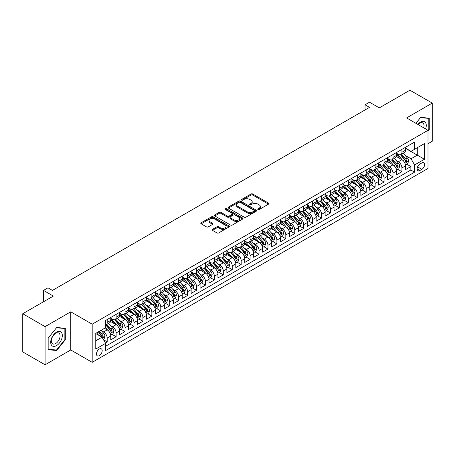 <?xml version="1.0" encoding="UTF-8"?>
<svg xmlns="http://www.w3.org/2000/svg" width="455" height="455" viewBox="0 0 455 455"><rect width="100%" height="100%" fill="white"/><g stroke="black" fill="none" stroke-linecap="round" stroke-linejoin="round"><path stroke-width="0.68" d="M257.979 209.516A0.87 0.5 0 0 0 259.208 209.516L268.524 204.141A1.24 0.717 0 0 0 268.888 203.635A1.24 0.717 0 0 0 268.524 203.129L252.741 194.018A1.24 0.717 0 0 0 250.989 194.018L241.673 199.398A0.87 0.5 0 0 0 241.423 199.751A0.87 0.5 0 0 0 241.673 200.103A0.87 0.5 0 0 0 242.902 200.103L244.107 199.409A3.97 2.292 0 0 1 249.721 199.409L251.035 200.166A3.97 2.292 0 0 1 252.195 201.787A3.97 2.292 0 0 1 251.035 203.408L249.829 204.102A0.87 0.5 0 0 0 249.573 204.46A0.87 0.5 0 0 0 249.829 204.813A0.87 0.5 0 0 0 251.058 204.813L252.263 204.113A3.97 2.292 0 0 1 257.871 204.113L259.185 204.875A3.97 2.292 0 0 1 260.351 206.496A3.97 2.292 0 0 1 259.185 208.117L257.979 208.811A0.87 0.5 0 0 0 257.729 209.163A0.87 0.5 0 0 0 257.979 209.516L257.979 208.811M99.338 355.639A4.044 2.332 120 0 0 101.977 352.073A4.044 2.332 120 0 0 101.357 348.837A4.044 2.332 120 0 0 99.338 349.036A4.044 2.332 120 0 0 96.693 352.597A4.044 2.332 120 0 0 97.313 355.838A4.044 2.332 120 0 0 99.338 355.639M212.502 229.348A1.24 0.717 0 0 0 212.138 229.855A1.24 0.717 0 0 0 212.502 230.361L216.933 232.914A1.24 0.717 0 0 0 218.684 232.914L229.03 226.943A1.24 0.717 0 0 0 229.394 226.436A1.24 0.717 0 0 0 229.03 225.93L213.247 216.819A1.24 0.717 0 0 0 211.495 216.819L201.15 222.791A1.24 0.717 0 0 0 200.786 223.297A1.24 0.717 0 0 0 201.15 223.803L206.496 226.891A1.24 0.717 0 0 0 208.254 226.891L212.678 224.338A1.24 0.717 0 0 0 213.042 223.832A1.24 0.717 0 0 0 212.678 223.325L210.028 221.795A3.316 1.917 0 0 1 209.055 220.436A3.316 1.917 0 0 1 211.103 218.667A3.316 1.917 0 0 1 214.714 219.082L225.106 225.083A3.316 1.917 0 0 1 226.078 226.436A3.316 1.917 0 0 1 224.031 228.205A3.316 1.917 0 0 1 220.413 227.79L218.684 226.789A1.24 0.717 0 0 0 216.933 226.789L212.502 229.348L212.502 230.361L216.933 227.824L216.933 226.789M428.007 143.706L432.25 141.26L432.25 103.103L409.921 90.209L379.334 107.869L369.505 102.199L365.041 104.775L369.505 107.357L52.444 290.409L47.98 287.827L43.515 290.409L43.515 301.75M45.079 326.633L45.079 364.791L70.758 349.963L70.758 311.806L45.079 326.633L22.75 313.74L53.337 296.08L43.515 290.409M70.758 311.806L92.189 324.182L428.007 130.301L428.007 168.458L92.189 362.339L92.189 324.182M432.25 103.103L406.571 117.925L428.007 130.301M244.193 217.171A1.24 0.717 0 0 0 245.95 217.171L256.296 211.2A1.24 0.717 0 0 0 256.654 210.693A1.24 0.717 0 0 0 256.296 210.187L240.513 201.082A1.24 0.717 0 0 0 238.761 201.082L228.416 207.053A1.24 0.717 0 0 0 228.052 207.56A1.24 0.717 0 0 0 228.416 208.066L244.193 217.171M225.737 209.704A0.87 0.5 0 0 1 226.618 209.829L242.646 219.082L232.317 225.043A1.24 0.717 0 0 1 230.566 225.043L214.783 215.932L214.783 214.919A1.24 0.717 0 0 0 214.419 215.425A1.24 0.717 0 0 0 214.783 215.932M214.783 214.919L219.208 212.366A1.24 0.717 0 0 1 220.965 212.366L227.363 216.062A1.24 0.717 0 0 0 229.115 216.062L232.056 214.368A1.24 0.717 0 0 0 232.414 213.861A1.24 0.717 0 0 0 232.056 213.355L225.39 209.505A0.87 0.5 0 0 1 225.134 209.152A0.87 0.5 0 0 1 225.674 208.691A0.87 0.5 0 0 1 226.618 208.799L242.663 218.059A1.24 0.717 0 0 1 243.027 218.565A1.24 0.717 0 0 1 242.663 219.071L242.663 218.059M45.079 364.791L22.75 351.897L22.75 313.74M105.344 342.939L107.198 341.87L103.49 339.731M101.38 330.626L103.621 331.917A5.051 2.918 60 0 1 107.198 338.105L110.77 336.046L110.77 339.805L116.127 336.711L112.061 334.368M110.309 325.467L112.556 326.764A5.051 2.918 60 0 1 116.127 332.952L119.699 330.887L119.699 334.652L125.057 331.558L120.996 329.21M119.244 320.309L121.485 321.605A5.051 2.918 60 0 1 125.057 327.793L128.629 325.729L128.629 329.494L133.992 326.4L129.925 324.057M128.173 315.156L130.414 316.447A5.051 2.918 60 0 1 133.992 322.635L137.564 320.576L137.564 324.335L142.921 321.241L138.855 318.898M137.103 309.997L139.349 311.294A5.051 2.918 60 0 1 142.921 317.482L146.493 315.417L146.493 319.183L151.851 316.089L147.79 313.74M146.038 304.839L148.279 306.135A5.051 2.918 60 0 1 151.851 312.323L155.422 310.259L155.422 314.024L160.786 310.93L156.719 308.587M154.967 299.686L157.208 300.977A5.051 2.918 60 0 1 160.786 307.165L164.357 305.106L164.357 308.871L169.715 305.777L165.648 303.428M163.902 294.527L166.143 295.824A5.051 2.918 60 0 1 169.715 302.012L173.287 299.947L173.287 303.712L178.644 300.618L174.583 298.27M172.832 289.374L175.073 290.665A5.051 2.918 60 0 1 178.644 296.853L182.216 294.789L182.216 298.554L187.579 295.46L183.513 293.117M181.761 284.216L184.002 285.512A5.051 2.918 60 0 1 187.579 291.7L191.151 289.636L191.151 293.401L196.509 290.307L192.442 287.958M190.696 279.057L192.937 280.354A5.051 2.918 60 0 1 196.509 286.542L200.081 284.477L200.081 288.243L205.438 285.149L201.377 282.805M199.626 273.904L201.866 275.195A5.051 2.918 60 0 1 205.438 281.383L209.01 279.325L209.01 283.084L214.373 279.99L210.307 277.647M208.555 268.746L210.796 270.043A5.051 2.918 60 0 1 214.373 276.231L217.945 274.166L217.945 277.931L223.303 274.837L219.236 272.488M217.49 263.587L219.731 264.884A5.051 2.918 60 0 1 223.303 271.072L226.874 269.007L226.874 272.772L232.232 269.678L228.171 267.335M226.419 258.434L228.66 259.725A5.051 2.918 60 0 1 232.232 265.913L235.804 263.854L235.804 267.62L241.167 264.526L237.1 262.177M235.349 253.276L237.59 254.572A5.051 2.918 60 0 1 241.167 260.76L244.739 258.696L244.739 262.461L250.096 259.367L246.03 257.018M244.284 248.123L246.525 249.414A5.051 2.918 60 0 1 250.096 255.602L253.668 253.537L253.668 257.302L259.026 254.208L254.965 251.865M253.213 242.964L255.454 244.261A5.051 2.918 60 0 1 259.026 250.449L262.598 248.385L262.598 252.15L267.961 249.056L263.894 246.707M262.143 237.806L264.383 239.102A5.051 2.918 60 0 1 267.961 245.29L271.533 243.226L271.533 246.991L276.89 243.897L272.824 241.554M271.078 232.653L273.318 233.944A5.051 2.918 60 0 1 276.89 240.132L280.462 238.073L280.462 241.832L285.82 238.738L281.759 236.395M280.007 227.494L282.248 228.791A5.051 2.918 60 0 1 285.82 234.979L289.391 232.914L289.391 236.68L294.755 233.586L290.688 231.237M288.936 222.336L291.183 223.632A5.051 2.918 60 0 1 294.755 229.82L298.326 227.756L298.326 231.521L303.684 228.427L299.617 226.084M297.871 217.183L300.112 218.474A5.051 2.918 60 0 1 303.684 224.662L307.256 222.603L307.256 226.368L312.613 223.274L308.553 220.925M306.801 212.024L309.042 213.321A5.051 2.918 60 0 1 312.613 219.509L316.185 217.444L316.185 221.21L321.548 218.116L317.482 215.767M315.73 206.871L317.977 208.162A5.051 2.918 60 0 1 321.548 214.35L325.12 212.286L325.12 216.051L330.478 212.957L326.411 210.614M324.665 201.713L326.906 203.01A5.051 2.918 60 0 1 330.478 209.192L334.05 207.133L334.05 210.898L339.407 207.804L335.346 205.455M333.595 196.554L335.836 197.851A5.051 2.918 60 0 1 339.407 204.039L342.979 201.975L342.979 205.74L348.342 202.646L344.276 200.302M342.524 191.401L344.771 192.692A5.051 2.918 60 0 1 348.342 198.88L351.914 196.822L351.914 200.581L357.272 197.487L353.211 195.144M351.459 186.243L353.7 187.54A5.051 2.918 60 0 1 357.272 193.728L360.843 191.663L360.843 195.428L366.201 192.334L362.14 189.985M360.388 181.084L362.629 182.381A5.051 2.918 60 0 1 366.201 188.569L369.773 186.505L369.773 190.27L375.136 187.176L371.07 184.832M369.318 175.931L371.564 177.222A5.051 2.918 60 0 1 375.136 183.411L378.708 181.352L378.708 185.117L384.065 182.023L380.005 179.674M378.253 170.773L380.494 172.07A5.051 2.918 60 0 1 384.065 178.258L387.637 176.193L387.637 179.958L392.995 176.864L388.934 174.515M387.182 165.62L389.423 166.911A5.051 2.918 60 0 1 392.995 173.099L396.567 171.035L396.567 174.8L401.93 171.706L401.93 167.94A5.051 2.918 -120 0 0 398.358 161.758L396.112 160.461M397.863 169.362L401.93 171.706M110.77 336.046A5.051 2.918 -120 0 0 107.198 329.858L104.513 328.311M119.699 330.887A5.051 2.918 -120 0 0 116.127 324.699L110.605 321.509M128.629 325.729A5.051 2.918 -120 0 0 125.057 319.541L119.534 316.356M137.564 320.576A5.051 2.918 -120 0 0 133.992 314.388L128.464 311.197M146.493 315.417A5.051 2.918 -120 0 0 142.921 309.229L137.399 306.039M155.422 310.259A5.051 2.918 -120 0 0 151.851 304.071L146.328 300.886M164.357 305.106A5.051 2.918 -120 0 0 160.786 298.918L155.257 295.727M173.287 299.947A5.051 2.918 -120 0 0 169.715 293.759L164.192 290.569M182.216 294.789A5.051 2.918 -120 0 0 178.644 288.606L173.122 285.416M191.151 289.636A5.051 2.918 -120 0 0 187.579 283.448L182.051 280.257M200.081 284.477A5.051 2.918 -120 0 0 196.509 278.289L190.986 275.104M209.01 279.325A5.051 2.918 -120 0 0 205.438 273.137L199.916 269.946M217.945 274.166A5.051 2.918 -120 0 0 214.373 267.978L208.845 264.787M226.874 269.007A5.051 2.918 -120 0 0 223.303 262.819L217.78 259.634M235.804 263.854A5.051 2.918 -120 0 0 232.232 257.666L226.709 254.476M244.739 258.696A5.051 2.918 -120 0 0 241.167 252.508L235.639 249.317M253.668 253.537A5.051 2.918 -120 0 0 250.096 247.355L244.574 244.164M262.598 248.385A5.051 2.918 -120 0 0 259.026 242.196L253.503 239.006M271.533 243.226A5.051 2.918 -120 0 0 267.961 237.038L262.433 233.853M280.462 238.073A5.051 2.918 -120 0 0 276.89 231.885L271.368 228.694M289.391 232.914A5.051 2.918 -120 0 0 285.82 226.726L280.297 223.536M298.326 227.756A5.051 2.918 -120 0 0 294.755 221.568L289.232 218.383M307.256 222.603A5.051 2.918 -120 0 0 303.684 216.415L298.161 213.224M316.185 217.444A5.051 2.918 -120 0 0 312.613 211.256L307.091 208.066M325.12 212.286A5.051 2.918 -120 0 0 321.548 206.104L316.026 202.913M334.05 207.133A5.051 2.918 -120 0 0 330.478 200.945L324.955 197.754M342.979 201.975A5.051 2.918 -120 0 0 339.407 195.786L333.885 192.601M351.914 196.822A5.051 2.918 -120 0 0 348.342 190.634L342.82 187.443M360.843 191.663A5.051 2.918 -120 0 0 357.272 185.475L351.749 182.284M369.773 186.505A5.051 2.918 -120 0 0 366.201 180.316L360.678 177.131M378.708 181.352A5.051 2.918 -120 0 0 375.136 175.164L369.614 171.973M387.637 176.193A5.051 2.918 -120 0 0 384.065 170.005L378.543 166.814M396.567 171.035A5.051 2.918 -120 0 0 392.995 164.846L387.472 161.661M421.848 162.941L419.88 164.079A3.913 2.258 120 0 0 417.32 167.525A3.913 2.258 120 0 0 417.923 170.665A3.913 2.258 120 0 0 419.88 170.471L421.848 169.334A3.913 2.258 120 0 0 424.401 165.887A3.913 2.258 120 0 0 423.804 162.748A3.913 2.258 120 0 0 421.848 162.941M95.766 340.789L102.017 337.178L105.588 343.366L105.588 350.583L414.613 172.172L414.613 164.955L411.036 158.767L405.047 155.303M105.588 343.366L95.766 349.036L95.766 333.361L105.588 327.691L105.588 320.468L414.613 142.057L414.613 149.274L424.435 143.604L424.435 159.278L414.613 164.955M110.77 318.307L112.556 319.336A5.051 2.918 60 0 0 115.081 319.586L118.653 317.522A5.051 2.918 -120 0 0 119.699 315.213L119.699 312.323M119.699 313.148L121.485 314.177A5.051 2.918 60 0 0 124.01 314.428L127.582 312.369A5.051 2.918 -120 0 0 128.629 310.054L128.629 307.165M128.629 307.989L130.414 309.025A5.051 2.918 60 0 0 132.945 309.275L136.517 307.21A5.051 2.918 -120 0 0 137.564 304.896L137.564 302.012M137.564 302.837L139.349 303.866A5.051 2.918 60 0 0 141.875 304.116L145.446 302.052A5.051 2.918 -120 0 0 146.493 299.743L146.493 296.853M146.493 297.678L148.279 298.713A5.051 2.918 60 0 0 150.804 298.958L154.376 296.899A5.051 2.918 -120 0 0 155.422 294.584L155.422 291.695M155.422 292.525L157.208 293.555A5.051 2.918 60 0 0 159.739 293.805L163.311 291.74A5.051 2.918 -120 0 0 164.357 289.431L164.357 286.542M164.357 287.367L166.143 288.396A5.051 2.918 60 0 0 168.668 288.646L172.24 286.587A5.051 2.918 -120 0 0 173.287 284.273L173.287 281.383M173.287 282.208L175.073 283.243A5.051 2.918 60 0 0 177.598 283.493L181.17 281.429A5.051 2.918 -120 0 0 182.216 279.114L182.216 276.231M182.216 277.055L184.002 278.085A5.051 2.918 60 0 0 186.533 278.335L190.105 276.27A5.051 2.918 -120 0 0 191.151 273.961L191.151 271.072M191.151 271.897L192.937 272.926A5.051 2.918 60 0 0 195.462 273.176L199.034 271.117A5.051 2.918 -120 0 0 200.081 268.803L200.081 265.913M200.081 266.738L201.866 267.773A5.051 2.918 60 0 0 204.392 268.023L207.963 265.959A5.051 2.918 -120 0 0 209.01 263.644L209.01 260.76M209.01 261.585L210.796 262.615A5.051 2.918 60 0 0 213.327 262.865L216.899 260.8A5.051 2.918 -120 0 0 217.945 258.491L217.945 255.602M217.945 256.427L219.731 257.456A5.051 2.918 60 0 0 222.256 257.706L225.828 255.647A5.051 2.918 -120 0 0 226.874 253.333L226.874 250.443M226.874 251.274L228.66 252.303A5.051 2.918 60 0 0 231.185 252.553L234.757 250.489A5.051 2.918 -120 0 0 235.804 248.18L235.804 245.29M235.804 246.115L237.59 247.145A5.051 2.918 60 0 0 240.121 247.395L243.692 245.336A5.051 2.918 -120 0 0 244.739 243.021L244.739 240.132M244.739 240.957L246.525 241.992A5.051 2.918 60 0 0 249.05 242.242L252.622 240.177A5.051 2.918 -120 0 0 253.668 237.863L253.668 234.979M253.668 235.804L255.454 236.833A5.051 2.918 60 0 0 257.979 237.083L261.551 235.019A5.051 2.918 -120 0 0 262.598 232.71L262.598 229.82M262.598 230.645L264.383 231.675A5.051 2.918 60 0 0 266.914 231.925L270.486 229.866A5.051 2.918 -120 0 0 271.533 227.551L271.533 224.662M271.533 225.487L273.318 226.522A5.051 2.918 60 0 0 275.844 226.772L279.415 224.707A5.051 2.918 -120 0 0 280.462 222.393L280.462 219.509M280.462 220.334L282.248 221.363A5.051 2.918 60 0 0 284.773 221.613L288.345 219.549A5.051 2.918 -120 0 0 289.391 217.24L289.391 214.35M289.391 215.175L291.183 216.205A5.051 2.918 60 0 0 293.708 216.455L297.28 214.396A5.051 2.918 -120 0 0 298.326 212.081L298.326 209.192M298.326 210.022L300.112 211.052A5.051 2.918 60 0 0 302.638 211.302L306.209 209.237A5.051 2.918 -120 0 0 307.256 206.928L307.256 204.039M307.256 204.864L309.042 205.893A5.051 2.918 60 0 0 311.567 206.143L315.139 204.085A5.051 2.918 -120 0 0 316.185 201.77L316.185 198.88M316.185 199.705L317.977 200.74A5.051 2.918 60 0 0 320.502 200.991L324.074 198.926A5.051 2.918 -120 0 0 325.12 196.611L325.12 193.728M325.12 194.552L326.906 195.582A5.051 2.918 60 0 0 329.431 195.832L333.003 193.767A5.051 2.918 -120 0 0 334.05 191.458L334.05 188.569M334.05 189.394L335.836 190.423A5.051 2.918 60 0 0 338.361 190.673L341.933 188.615A5.051 2.918 -120 0 0 342.979 186.3L342.979 183.411M342.979 184.235L344.771 185.27A5.051 2.918 60 0 0 347.296 185.521L350.868 183.456A5.051 2.918 -120 0 0 351.914 181.141L351.914 178.258M351.914 179.082L353.7 180.112A5.051 2.918 60 0 0 356.225 180.362L359.797 178.297A5.051 2.918 -120 0 0 360.843 175.988L360.843 173.099M360.843 173.924L362.629 174.953A5.051 2.918 60 0 0 365.155 175.203L368.732 173.145A5.051 2.918 -120 0 0 369.773 170.83L369.773 167.94M369.773 168.771L371.564 169.8A5.051 2.918 60 0 0 374.09 170.051L377.661 167.986A5.051 2.918 -120 0 0 378.708 165.677L378.708 162.788M378.708 163.612L380.494 164.642A5.051 2.918 60 0 0 383.019 164.892L386.591 162.833A5.051 2.918 -120 0 0 387.637 160.518L387.637 157.629M387.637 158.454L389.423 159.489A5.051 2.918 60 0 0 391.948 159.739L395.526 157.675A5.051 2.918 -120 0 0 396.567 155.36L396.567 152.476M105.588 346.255L410.859 170.005L410.859 166.553L405.502 169.647L405.502 165.882A5.051 2.918 -120 0 0 401.93 159.694L396.407 156.503M396.567 153.301L398.358 154.33A5.051 2.918 -120 0 0 400.883 154.581A5.051 2.918 -120 0 0 401.93 152.266L401.93 149.382M400.883 154.581L404.455 152.516A5.051 2.918 -120 0 0 405.502 150.207L405.502 147.318M107.198 319.541L107.198 322.43A5.051 2.918 60 0 1 106.151 324.745A5.051 2.918 60 0 1 105.588 324.95M106.151 324.745L109.723 322.68A5.051 2.918 -120 0 0 110.77 320.365L110.77 317.482M116.127 314.388L116.127 317.272A5.051 2.918 60 0 1 115.081 319.586M125.057 309.229L125.057 312.119A5.051 2.918 60 0 1 124.01 314.428M133.992 304.071L133.992 306.96A5.051 2.918 60 0 1 132.945 309.275M142.921 298.918L142.921 301.801A5.051 2.918 60 0 1 141.875 304.116M151.851 293.759L151.851 296.649A5.051 2.918 60 0 1 150.804 298.958M160.786 288.601L160.786 291.49A5.051 2.918 60 0 1 159.739 293.805M169.715 283.448L169.715 286.337A5.051 2.918 60 0 1 168.668 288.646M178.644 278.289L178.644 281.179A5.051 2.918 60 0 1 177.598 283.493M187.579 273.137L187.579 276.02A5.051 2.918 60 0 1 186.533 278.335M196.509 267.978L196.509 270.867A5.051 2.918 60 0 1 195.462 273.176M205.438 262.819L205.438 265.709A5.051 2.918 60 0 1 204.392 268.023M214.373 257.666L214.373 260.55A5.051 2.918 60 0 1 213.327 262.865M223.303 252.508L223.303 255.397A5.051 2.918 60 0 1 222.256 257.706M232.232 247.349L232.232 250.239A5.051 2.918 60 0 1 231.185 252.553M241.167 242.196L241.167 245.086A5.051 2.918 60 0 1 240.121 247.395M250.096 237.038L250.096 239.927A5.051 2.918 60 0 1 249.05 242.242M259.026 231.885L259.026 234.769A5.051 2.918 60 0 1 257.979 237.083M267.961 226.726L267.961 229.616A5.051 2.918 60 0 1 266.914 231.925M276.89 221.568L276.89 224.457A5.051 2.918 60 0 1 275.844 226.772M285.82 216.415L285.82 219.299A5.051 2.918 60 0 1 284.773 221.613M294.755 211.256L294.755 214.146A5.051 2.918 60 0 1 293.708 216.455M303.684 206.098L303.684 208.987A5.051 2.918 60 0 1 302.638 211.302M312.613 200.945L312.613 203.834A5.051 2.918 60 0 1 311.567 206.143M321.548 195.786L321.548 198.676A5.051 2.918 60 0 1 320.502 200.991M330.478 190.634L330.478 193.517A5.051 2.918 60 0 1 329.431 195.832M339.407 185.475L339.407 188.364A5.051 2.918 60 0 1 338.361 190.673M348.342 180.316L348.342 183.206A5.051 2.918 60 0 1 347.296 185.521M357.272 175.164L357.272 178.047A5.051 2.918 60 0 1 356.225 180.362M366.201 170.005L366.201 172.894A5.051 2.918 60 0 1 365.155 175.203M375.136 164.846L375.136 167.736A5.051 2.918 60 0 1 374.09 170.051M384.065 159.694L384.065 162.583A5.051 2.918 60 0 1 383.019 164.892M392.995 154.535L392.995 157.424A5.051 2.918 60 0 1 391.948 159.739M392.995 173.099L392.995 176.864M384.065 178.258L384.065 182.023M375.136 183.411L375.136 187.176M366.201 188.569L366.201 192.334M357.272 193.728L357.272 197.487M348.342 198.88L348.342 202.646M339.407 204.039L339.407 207.804M330.478 209.192L330.478 212.957M321.548 214.35L321.548 218.116M312.613 219.509L312.613 223.274M303.684 224.662L303.684 228.427M294.755 229.82L294.755 233.586M285.82 234.979L285.82 238.738M276.89 240.132L276.89 243.897M267.961 245.29L267.961 249.056M259.026 250.449L259.026 254.208M250.096 255.602L250.096 259.367M241.167 260.76L241.167 264.526M232.232 265.913L232.232 269.678M223.303 271.072L223.303 274.837M214.373 276.231L214.373 279.99M205.438 281.383L205.438 285.149M196.509 286.542L196.509 290.307M187.579 291.7L187.579 295.46M178.644 296.853L178.644 300.618M169.715 302.012L169.715 305.777M160.786 307.165L160.786 310.93M151.851 312.323L151.851 316.089M142.921 317.482L142.921 321.241M133.992 322.635L133.992 326.4M125.057 327.793L125.057 331.558M116.127 332.952L116.127 336.711M107.198 338.105L107.198 341.87M102.017 337.178L95.766 333.566M411.036 158.767L417.292 155.155L417.292 147.727L424.435 143.604M405.502 148.347L424.435 159.278M405.502 148.142L411.036 151.339L414.613 149.274M70.758 349.963L92.189 362.339M365.041 104.775L365.041 109.934M406.798 164.204L410.859 166.553M410.859 170.005L414.613 172.172M428.007 131.211L429.258 129.652L429.258 118.163L420.642 117.39L415.887 123.305L420.46 117.646L428.809 118.391L428.809 129.527L428.007 130.528M48.071 349.73L56.687 350.498L65.31 339.777L65.31 328.288L56.687 327.515L48.071 338.236L48.071 349.73M428.809 129.396L429.258 129.652M64.86 339.521L65.31 339.777M55.777 349.975L56.687 350.498M258.326 209.641L259.185 209.146A3.97 2.292 0 0 0 260.351 207.525L260.351 206.496M252.195 201.787L252.195 202.816A3.97 2.292 0 0 1 251.035 204.437L250.176 204.932M268.507 204.153L252.741 195.047A1.24 0.717 0 0 0 250.989 195.047L242.02 200.228M256.279 211.211L240.513 202.111A1.24 0.717 0 0 0 238.761 202.111L228.433 208.071M254.1 211.052A0.87 0.5 0 0 0 254.356 210.693A0.87 0.5 0 0 0 254.1 210.341L240.251 202.344A0.87 0.5 0 0 0 239.023 202.344L237.755 203.078A3.97 2.292 0 0 0 236.589 204.699A3.97 2.292 0 0 0 237.755 206.32L247.219 211.785A3.97 2.292 0 0 0 252.832 211.785L254.1 211.052L254.1 212.081A0.87 0.5 0 0 0 254.356 211.729L254.356 210.693M236.589 204.699L236.589 205.728A3.97 2.292 0 0 0 237.755 207.349L237.755 206.32M254.1 212.081L252.832 212.815A3.97 2.292 0 0 1 247.219 212.815L237.755 207.349M214.8 215.943L219.208 213.395L219.208 212.366M232.414 213.861L232.414 214.891A1.24 0.717 0 0 1 232.056 215.397L229.115 217.092A1.24 0.717 0 0 1 227.363 217.092L220.965 213.395A1.24 0.717 0 0 0 219.208 213.395M234.006 219.896A3.316 1.917 0 0 0 237.618 220.311A3.316 1.917 0 0 0 239.666 218.542A3.316 1.917 0 0 0 238.693 217.189L235.036 215.073A1.24 0.717 0 0 0 233.279 215.073L230.344 216.768A1.24 0.717 0 0 0 229.98 217.274A1.24 0.717 0 0 0 230.344 217.78L234.006 219.896L234.006 220.925A3.316 1.917 0 0 0 237.618 221.34A3.316 1.917 0 0 0 239.666 219.572L239.666 218.542M229.98 217.274L229.98 218.309A1.24 0.717 0 0 0 230.344 218.815L230.344 217.78M234.006 220.925L230.344 218.815M226.078 226.436L226.078 227.466A3.316 1.917 0 0 1 224.031 229.235A3.316 1.917 0 0 1 220.413 228.819L218.684 227.824A1.24 0.717 0 0 0 216.933 227.824M209.055 220.436L209.055 221.471A3.316 1.917 0 0 0 210.028 222.825L210.028 221.795M212.661 224.343L210.028 222.825M229.013 226.954L213.247 217.848A1.24 0.717 0 0 0 211.495 217.848L201.167 223.814M405.428 164.994L407.731 163.663L408.624 161.087A3.35 1.934 -120 0 0 407.322 157.942L403.244 153.216M402.425 160.018L397.585 154.416A9.663 5.579 -120 0 0 396.567 153.352M399.769 158.448L397.061 155.314A8.019 4.63 -120 0 0 396.567 154.774M400.428 154.763L404.552 159.54A3.35 1.934 60 0 1 405.746 161.849C406.252 162.52 406.605 162.316 406.821 161.229A3.35 1.934 -120 0 0 405.627 158.92L401.543 154.2M400.667 154.683L405.104 159.819A1.706 0.984 60 0 1 405.536 160.484L406.821 161.229M405.746 161.849L405.991 162.242M425.607 128.913A8.213 4.738 120 0 0 420.46 122.076A8.213 4.738 120 0 0 417.77 124.391M423.73 127.832A6.216 3.589 120 0 0 422.752 122.93A6.216 3.589 120 0 0 419.647 123.237A6.216 3.589 120 0 0 418.02 124.534M428.257 118.072L428.809 118.391M61.539 339.356A8.213 4.738 120 0 0 59.412 331.422A8.213 4.738 120 0 0 51.483 338.457A8.213 4.738 120 0 0 53.61 346.386A8.213 4.738 120 0 0 61.539 339.356M59.503 338.776A6.216 3.589 120 0 0 58.803 333.054A6.216 3.589 120 0 0 51.887 338.093A6.216 3.589 120 0 0 52.587 343.821A6.216 3.589 120 0 0 59.503 338.776M48.162 349.292L48.162 338.162L56.511 327.771L64.86 328.516L64.86 339.652L56.511 350.037L48.071 349.241M64.309 328.197L64.86 328.516M396.493 170.153L398.802 168.822L399.695 166.24A3.35 1.934 -120 0 0 398.392 163.1L394.309 158.374M393.495 165.176L388.655 159.574A9.663 5.579 -120 0 0 387.637 158.511M390.839 163.601L388.132 160.467A8.019 4.63 -120 0 0 387.637 159.932M391.493 159.921L395.623 164.699A3.35 1.934 60 0 1 396.817 167.002C397.317 167.673 397.676 167.468 397.886 166.382A3.35 1.934 -120 0 0 396.697 164.079L392.614 159.352M391.738 159.841L396.174 164.977A1.706 0.984 60 0 1 396.601 165.643L397.886 166.382M396.817 167.002L397.061 167.4M387.563 175.311L389.872 173.975L390.765 171.399A3.35 1.934 -120 0 0 389.463 168.253L385.379 163.533M384.56 170.335L379.72 164.727A9.663 5.579 -120 0 0 378.708 163.669M381.91 168.76L379.203 165.626A8.019 4.63 -120 0 0 378.708 165.085M382.564 165.074L386.693 169.851A3.35 1.934 60 0 1 387.887 172.161C388.388 172.832 388.746 172.627 388.957 171.541A3.35 1.934 -120 0 0 387.762 169.237L383.684 164.511M382.809 164.994L387.239 170.13A1.706 0.984 60 0 1 387.671 170.801L388.957 171.541M387.887 172.161L388.126 172.559M378.634 180.464L380.937 179.133L381.83 176.557A3.35 1.934 -120 0 0 380.528 173.412L376.45 168.686M375.631 175.488L370.791 169.886A9.663 5.579 -120 0 0 369.773 168.822M372.975 173.918L370.268 170.784A8.019 4.63 -120 0 0 369.773 170.244M373.635 170.233L377.758 175.01A3.35 1.934 60 0 1 378.952 177.313C379.459 177.99 379.811 177.78 380.027 176.699A3.35 1.934 -120 0 0 378.833 174.39L374.749 169.664M373.873 170.153L378.31 175.289A1.706 0.984 60 0 1 378.742 175.954L380.027 176.699M378.952 177.313L379.197 177.712M369.699 185.623L372.008 184.286L372.901 181.71A3.35 1.934 -120 0 0 371.599 178.57L367.515 173.844M366.702 180.646L361.861 175.044A9.663 5.579 -120 0 0 360.843 173.981M364.046 179.071L361.338 175.937A8.019 4.63 -120 0 0 360.843 175.402M364.7 175.385L368.829 180.169A3.35 1.934 60 0 1 370.023 182.472C370.524 183.143 370.882 182.938 371.092 181.852A3.35 1.934 -120 0 0 369.898 179.549L365.82 174.822M364.944 175.311L369.38 180.447A1.706 0.984 60 0 1 369.807 181.113L371.092 181.852M370.023 182.472L370.268 182.87M360.769 190.776L363.079 189.445L363.972 186.868A3.35 1.934 -120 0 0 362.669 183.723L358.586 178.997M357.766 185.799L352.926 180.197A9.663 5.579 -120 0 0 351.914 179.133M355.116 184.23L352.409 181.096A8.019 4.63 -120 0 0 351.914 180.555M355.77 180.544L359.899 185.321A3.35 1.934 60 0 1 361.094 187.631C361.594 188.302 361.952 188.097 362.163 187.011A3.35 1.934 -120 0 0 360.969 184.702L356.891 179.981M356.015 180.464L360.445 185.6A1.706 0.984 60 0 1 360.878 186.266L362.163 187.011M361.094 187.631L361.333 188.023M351.84 195.934L354.144 194.603L355.036 192.021A3.35 1.934 -120 0 0 353.734 188.882L349.656 184.156M348.837 190.958L343.997 185.356A9.663 5.579 -120 0 0 342.979 184.292M346.181 189.388L343.474 186.254A8.019 4.63 -120 0 0 342.979 185.714M346.841 185.703L350.964 190.48A3.35 1.934 60 0 1 352.159 192.783C352.665 193.46 353.017 193.25 353.234 192.164A3.35 1.934 -120 0 0 352.039 189.86L347.956 185.134M347.08 185.623L351.516 190.759A1.706 0.984 60 0 1 351.948 191.424L353.234 192.164M352.159 192.783L352.403 193.182M342.905 201.093L345.214 199.756L346.107 197.18A3.35 1.934 -120 0 0 344.805 194.035L340.721 189.314M339.908 196.116L335.068 190.514A9.663 5.579 -120 0 0 334.05 189.451M337.252 194.541L334.544 191.407A8.019 4.63 -120 0 0 334.05 190.867M337.906 190.855L342.035 195.633A3.35 1.934 60 0 1 343.229 197.942C343.73 198.613 344.088 198.408 344.298 197.322A3.35 1.934 -120 0 0 343.104 195.019L339.026 190.292M338.15 190.781L342.587 195.912A1.706 0.984 60 0 1 343.013 196.583L344.298 197.322M343.229 197.942L343.474 198.34M333.976 206.246L336.285 204.915L337.178 202.338A3.35 1.934 -120 0 0 335.875 199.193L331.792 194.467M330.973 201.269L326.133 195.667A9.663 5.579 -120 0 0 325.12 194.603M328.322 199.7L325.615 196.566A8.019 4.63 -120 0 0 325.12 196.025M328.976 196.014L333.105 200.792A3.35 1.934 60 0 1 334.3 203.101C334.8 203.772 335.159 203.567 335.369 202.481A3.35 1.934 -120 0 0 334.175 200.172L330.097 195.451M329.221 195.934L333.651 201.07A1.706 0.984 60 0 1 334.084 201.736L335.369 202.481M334.3 203.101L334.539 203.493M325.046 211.404L327.35 210.073L328.243 207.491A3.35 1.934 -120 0 0 326.94 204.352L322.862 199.626M322.043 206.428L317.203 200.826A9.663 5.579 -120 0 0 316.185 199.762M319.387 204.852L316.68 201.719A8.019 4.63 -120 0 0 316.185 201.184M320.047 201.173L324.17 205.95A3.35 1.934 60 0 1 325.365 208.254C325.871 208.93 326.224 208.72 326.44 207.634A3.35 1.934 -120 0 0 325.245 205.33L321.162 200.604M320.286 201.093L324.722 206.229A1.706 0.984 60 0 1 325.154 206.894L326.44 207.634M325.365 208.254L325.609 208.652M316.111 216.563L318.42 215.226L319.313 212.65A3.35 1.934 -120 0 0 318.011 209.505L313.927 204.784M313.114 211.586L308.274 205.978A9.663 5.579 -120 0 0 307.256 204.921M310.458 210.011L307.751 206.877A8.019 4.63 -120 0 0 307.256 206.337M311.112 206.325L315.241 211.103A3.35 1.934 60 0 1 316.435 213.412C316.936 214.083 317.294 213.878 317.505 212.792A3.35 1.934 -120 0 0 316.31 210.489L312.232 205.762M311.357 206.246L315.793 211.382A1.706 0.984 60 0 1 316.219 212.053L317.505 212.792M316.435 213.412L316.68 213.81M307.182 221.716L309.491 220.385L310.384 217.808A3.35 1.934 -120 0 0 309.076 214.663L304.998 209.937M304.179 216.739L299.339 211.137A9.663 5.579 -120 0 0 298.326 210.073M301.528 215.169L298.821 212.036A8.019 4.63 -120 0 0 298.326 211.495M302.183 211.484L306.312 216.261A3.35 1.934 60 0 1 307.506 218.565C308.007 219.242 308.365 219.031 308.575 217.951A3.35 1.934 -120 0 0 307.381 215.642L303.303 210.921M302.427 211.404L306.858 216.54A1.706 0.984 60 0 1 307.29 217.206L308.575 217.951M307.506 218.565L307.745 218.963M298.252 226.874L300.556 225.543L301.449 222.961A3.35 1.934 -120 0 0 300.146 219.822L296.068 215.096M295.25 221.898L290.409 216.296A9.663 5.579 -120 0 0 289.391 215.232M292.593 220.322L289.886 217.189A8.019 4.63 -120 0 0 289.391 216.654M293.253 216.637L297.377 221.42A3.35 1.934 60 0 1 298.571 223.724C299.077 224.395 299.43 224.19 299.646 223.104A3.35 1.934 -120 0 0 298.452 220.8L294.368 216.074M293.492 216.563L297.928 221.699A1.706 0.984 60 0 1 298.361 222.364L299.646 223.104M298.571 223.724L298.816 224.122M289.317 232.027L291.627 230.696L292.519 228.12A3.35 1.934 -120 0 0 291.217 224.975L287.133 220.248M286.32 227.051L281.48 221.448A9.663 5.579 -120 0 0 280.462 220.385M283.664 225.481L280.957 222.347A8.019 4.63 -120 0 0 280.462 221.807M284.318 221.795L288.447 226.573A3.35 1.934 60 0 1 289.642 228.882C290.142 229.553 290.5 229.348 290.711 228.262A3.35 1.934 -120 0 0 289.517 225.953L285.439 221.232M284.563 221.716L288.999 226.852A1.706 0.984 60 0 1 289.425 227.517L290.711 228.262M289.642 228.882L289.886 229.274M280.388 237.186L282.697 235.855L283.59 233.273A3.35 1.934 -120 0 0 282.282 230.133L278.204 225.407M277.385 232.209L272.545 226.607A9.663 5.579 -120 0 0 271.533 225.543M274.735 230.639L272.027 227.506A8.019 4.63 -120 0 0 271.533 226.965M275.389 226.954L279.518 231.731A3.35 1.934 60 0 1 280.712 234.035C281.213 234.712 281.571 234.501 281.781 233.415A3.35 1.934 -120 0 0 280.587 231.112L276.509 226.385M275.633 226.874L280.064 232.01A1.706 0.984 60 0 1 280.496 232.676L281.781 233.415M280.712 234.035L280.951 234.433M271.459 242.344L273.762 241.008L274.655 238.431A3.35 1.934 -120 0 0 273.353 235.286L269.275 230.566M268.456 237.368L263.616 231.766A9.663 5.579 -120 0 0 262.598 230.702M265.8 235.792L263.092 232.659A8.019 4.63 -120 0 0 262.598 232.118M266.459 232.107L270.583 236.89A3.35 1.934 60 0 1 271.777 239.194C272.283 239.865 272.636 239.66 272.852 238.574A3.35 1.934 -120 0 0 271.658 236.27L267.574 231.544M266.698 232.033L271.135 237.163A1.706 0.984 60 0 1 271.567 237.834L272.852 238.574M271.777 239.194L272.022 239.592M262.524 247.497L264.833 246.166L265.726 243.59A3.35 1.934 -120 0 0 264.423 240.445L260.34 235.718M259.526 242.521L254.686 236.918A9.663 5.579 -120 0 0 253.668 235.855M256.87 240.951L254.163 237.817A8.019 4.63 -120 0 0 253.668 237.277M257.524 237.265L261.653 242.043A3.35 1.934 60 0 1 262.848 244.352C263.348 245.023 263.707 244.818 263.917 243.732A3.35 1.934 -120 0 0 262.723 241.423L258.645 236.702M257.769 237.186L262.205 242.322A1.706 0.984 60 0 1 262.632 242.987L263.917 243.732M262.848 244.352L263.092 244.744M253.594 252.656L255.903 251.325L256.796 248.743A3.35 1.934 -120 0 0 255.488 245.603L251.41 240.877M250.591 247.679L245.751 242.077A9.663 5.579 -120 0 0 244.739 241.013M247.941 246.104L245.234 242.97A8.019 4.63 -120 0 0 244.739 242.435M248.595 242.424L252.724 247.201A3.35 1.934 60 0 1 253.913 249.505C254.419 250.182 254.777 249.971 254.988 248.885A3.35 1.934 -120 0 0 253.793 246.582L249.715 241.855M248.839 242.344L253.27 247.48A1.706 0.984 60 0 1 253.702 248.146L254.988 248.885M253.913 249.505L254.157 249.903M244.665 257.814L246.968 256.478L247.861 253.901A3.35 1.934 -120 0 0 246.559 250.756L242.481 246.036M241.662 252.838L236.822 247.23A9.663 5.579 -120 0 0 235.804 246.172M239.006 251.262L236.299 248.129A8.019 4.63 -120 0 0 235.804 247.588M239.666 247.577L243.789 252.354A3.35 1.934 60 0 1 244.983 254.663C245.49 255.335 245.842 255.13 246.058 254.044A3.35 1.934 -120 0 0 244.864 251.74L240.78 247.014M239.904 247.497L244.341 252.633A1.706 0.984 60 0 1 244.773 253.304L246.058 254.044M244.983 254.663L245.228 255.062M235.73 262.967L238.039 261.636L238.932 259.06A3.35 1.934 -120 0 0 237.629 255.915L233.546 251.188M232.732 257.991L227.892 252.388A9.663 5.579 -120 0 0 226.874 251.325M230.076 256.421L227.369 253.287A8.019 4.63 -120 0 0 226.874 252.747M230.731 252.735L234.86 257.513A3.35 1.934 60 0 1 236.054 259.816C236.554 260.493 236.913 260.283 237.123 259.202A3.35 1.934 -120 0 0 235.929 256.893L231.851 252.172M230.975 252.656L235.411 257.792A1.706 0.984 60 0 1 235.838 258.457L237.123 259.202M236.054 259.816L236.299 260.214M226.8 268.126L229.11 266.795L230.002 264.213A3.35 1.934 -120 0 0 228.694 261.073L224.616 256.347M223.797 263.149L218.957 257.547A9.663 5.579 -120 0 0 217.945 256.483M221.147 261.574L218.44 258.44A8.019 4.63 -120 0 0 217.945 257.905M221.801 257.888L225.93 262.671A3.35 1.934 60 0 1 227.119 264.975C227.625 265.646 227.983 265.441 228.194 264.355A3.35 1.934 -120 0 0 226.999 262.052L222.922 257.325M222.046 257.814L226.476 262.95A1.706 0.984 60 0 1 226.908 263.616L228.194 264.355M227.119 264.975L227.363 265.373M217.871 273.279L220.174 271.948L221.067 269.371A3.35 1.934 -120 0 0 219.765 266.226L215.687 261.506M214.868 268.302L210.028 262.7A9.663 5.579 -120 0 0 209.01 261.642M212.212 266.732L209.505 263.599A8.019 4.63 -120 0 0 209.01 263.058M212.872 263.047L216.995 267.824A3.35 1.934 60 0 1 218.19 270.133C218.696 270.805 219.048 270.6 219.264 269.514A3.35 1.934 -120 0 0 218.07 267.204L213.987 262.484M213.111 262.967L217.547 268.103A1.706 0.984 60 0 1 217.979 268.769L219.264 269.514M218.19 270.133L218.434 270.526M208.936 278.437L211.245 277.106L212.138 274.524A3.35 1.934 -120 0 0 210.836 271.385L206.752 266.658M205.939 273.461L201.099 267.858A9.663 5.579 -120 0 0 200.081 266.795M203.283 271.891L200.575 268.757A8.019 4.63 -120 0 0 200.081 268.217M203.937 268.205L208.066 272.983A3.35 1.934 60 0 1 209.26 275.286C209.761 275.963 210.119 275.753 210.329 274.672A3.35 1.934 -120 0 0 209.135 272.363L205.057 267.637M204.181 268.126L208.618 273.262A1.706 0.984 60 0 1 209.044 273.927L210.329 274.672M209.26 275.286L209.505 275.685M200.007 283.596L202.316 282.259L203.209 279.683A3.35 1.934 -120 0 0 201.901 276.538L197.823 271.817M197.004 278.619L192.164 273.017A9.663 5.579 -120 0 0 191.151 271.954M194.353 277.044L191.646 273.91A8.019 4.63 -120 0 0 191.151 273.37M195.007 273.358L199.136 278.142A3.35 1.934 60 0 1 200.325 280.445C200.831 281.116 201.19 280.911 201.4 279.825A3.35 1.934 -120 0 0 200.206 277.522L196.128 272.795M195.252 273.284L199.682 278.414A1.706 0.984 60 0 1 200.115 279.086L201.4 279.825M200.325 280.445L200.57 280.843M191.077 288.749L193.381 287.418L194.274 284.841A3.35 1.934 -120 0 0 192.971 281.696L188.893 276.97M188.074 283.772L183.234 278.17A9.663 5.579 -120 0 0 182.216 277.106M185.418 282.202L182.711 279.069A8.019 4.63 -120 0 0 182.216 278.528M186.078 278.517L190.201 283.294A3.35 1.934 60 0 1 191.396 285.603C191.902 286.275 192.255 286.07 192.471 284.984A3.35 1.934 -120 0 0 191.276 282.674L187.193 277.954M186.317 278.437L190.753 283.573A1.706 0.984 60 0 1 191.185 284.238L192.471 284.984M191.396 285.603L191.64 285.996M182.142 293.907L184.451 292.576L185.344 289.994A3.35 1.934 -120 0 0 184.042 286.855L179.958 282.128M179.145 288.931L174.305 283.329A9.663 5.579 -120 0 0 173.287 282.265M176.489 287.355L173.782 284.221A8.019 4.63 -120 0 0 173.287 283.687M177.143 283.675L181.272 288.453A3.35 1.934 60 0 1 182.466 290.756C182.967 291.433 183.325 291.223 183.536 290.136A3.35 1.934 -120 0 0 182.341 287.833L178.263 283.107M177.387 283.596L181.824 288.732A1.706 0.984 60 0 1 182.25 289.397L183.536 290.136M182.466 290.756L182.711 291.154M173.213 299.066L175.522 297.729L176.415 295.153A3.35 1.934 -120 0 0 175.107 292.008L171.029 287.287M170.21 294.089L165.37 288.481A9.663 5.579 -120 0 0 164.357 287.423M167.559 292.514L164.852 289.38A8.019 4.63 -120 0 0 164.357 288.84M168.213 288.828L172.343 293.606A3.35 1.934 60 0 1 173.531 295.915C174.037 296.586 174.396 296.381 174.606 295.295A3.35 1.934 -120 0 0 173.412 292.992L169.334 288.265M168.458 288.749L172.889 293.885A1.706 0.984 60 0 1 173.321 294.556L174.606 295.295M173.531 295.915L173.776 296.313M164.283 304.219L166.587 302.888L167.48 300.311A3.35 1.934 -120 0 0 166.177 297.166L162.099 292.44M161.28 299.242L156.44 293.64A9.663 5.579 -120 0 0 155.422 292.576M158.624 297.672L155.917 294.539A8.019 4.63 -120 0 0 155.422 293.998M159.284 293.987L163.408 298.764A3.35 1.934 60 0 1 164.602 301.068C165.108 301.745 165.461 301.54 165.677 300.454A3.35 1.934 -120 0 0 164.482 298.144L160.399 293.424M159.523 293.907L163.959 299.043A1.706 0.984 60 0 1 164.392 299.709L165.677 300.454M164.602 301.068L164.846 301.466M155.348 309.377L157.657 308.046L158.55 305.464A3.35 1.934 -120 0 0 157.248 302.325L153.164 297.598M152.351 304.401L147.511 298.798A9.663 5.579 -120 0 0 146.493 297.735M149.695 302.825L146.988 299.691A8.019 4.63 -120 0 0 146.493 299.157M150.349 299.14L154.478 303.923A3.35 1.934 60 0 1 155.673 306.226C156.173 306.897 156.531 306.693 156.742 305.606A3.35 1.934 -120 0 0 155.547 303.303L151.469 298.577M150.594 299.066L155.03 304.202A1.706 0.984 60 0 1 155.456 304.867L156.742 305.606M155.673 306.226L155.917 306.625M146.419 314.53L148.728 313.199L149.621 310.623A3.35 1.934 -120 0 0 148.313 307.478L144.235 302.757M143.416 309.554L138.576 303.951A9.663 5.579 -120 0 0 137.564 302.893M140.766 307.984L138.058 304.85A8.019 4.63 -120 0 0 137.564 304.31M141.42 304.298L145.549 309.076A3.35 1.934 60 0 1 146.737 311.385C147.244 312.056 147.602 311.851 147.812 310.765A3.35 1.934 -120 0 0 146.618 308.456L142.54 303.735M141.664 304.219L146.095 309.354A1.706 0.984 60 0 1 146.527 310.02L147.812 310.765M146.737 311.385L146.982 311.777M137.484 319.689L139.793 318.358L140.686 315.776A3.35 1.934 -120 0 0 139.384 312.636L135.306 307.91M134.487 314.712L129.647 309.11A9.663 5.579 -120 0 0 128.629 308.046M131.831 313.142L129.123 310.009A8.019 4.63 -120 0 0 128.629 309.468M132.49 309.457L136.614 314.234A3.35 1.934 60 0 1 137.808 316.538C138.314 317.215 138.667 317.004 138.883 315.924A3.35 1.934 -120 0 0 137.689 313.614L133.605 308.888M132.729 309.377L137.165 314.513A1.706 0.984 60 0 1 137.598 315.178L138.883 315.924M137.808 316.538L138.053 316.936M128.555 324.847L130.864 323.511L131.757 320.934A3.35 1.934 -120 0 0 130.454 317.789L126.371 313.068M125.552 319.871L120.717 314.268A9.663 5.579 -120 0 0 119.699 313.205M122.901 318.295L120.194 315.161A8.019 4.63 -120 0 0 119.699 314.621M123.555 314.61L127.684 319.393A3.35 1.934 60 0 1 128.879 321.696C129.379 322.367 129.738 322.163 129.948 321.076A3.35 1.934 -120 0 0 128.754 318.773L124.676 314.047M123.8 314.536L128.236 319.666A1.706 0.984 60 0 1 128.663 320.337L129.948 321.076M128.879 321.696L129.123 322.095M119.625 330L121.934 328.669L122.827 326.093A3.35 1.934 -120 0 0 121.519 322.948L117.441 318.221M116.622 325.024L111.782 319.421A9.663 5.579 -120 0 0 110.77 318.358M113.972 323.454L111.265 320.32A8.019 4.63 -120 0 0 110.77 319.78M114.626 319.768L118.755 324.546A3.35 1.934 60 0 1 119.944 326.855C120.45 327.526 120.808 327.321 121.019 326.235A3.35 1.934 -120 0 0 119.824 323.926L115.746 319.205M114.87 319.689L119.301 324.825A1.706 0.984 60 0 1 119.733 325.49L121.019 326.235M119.944 326.855L120.188 327.247M110.69 335.159L112.999 333.828L113.892 331.246A3.35 1.934 -120 0 0 112.59 328.106L108.512 323.38M107.693 330.182L105.554 327.708M105.037 328.612L104.69 328.209M105.697 324.927L109.82 329.704A3.35 1.934 60 0 1 111.014 332.008C111.52 332.685 111.873 332.474 112.089 331.388A3.35 1.934 -120 0 0 110.895 329.084L106.811 324.358M105.935 324.847L110.372 329.983A1.706 0.984 60 0 1 110.804 330.649L112.089 331.388M111.014 332.008L111.259 332.406M103.308 339.419L104.07 338.981L104.963 336.404A3.35 1.934 -120 0 0 103.66 333.259L101.09 330.284M98.689 335.261L96.625 332.867M96.107 333.765L95.766 333.367M98.32 331.883L100.891 334.857A3.35 1.934 60 0 1 102.085 337.166C102.585 337.837 102.944 337.633 103.154 336.546A3.35 1.934 -120 0 0 101.96 334.243L99.395 331.268M98.53 331.763L101.442 335.136A1.706 0.984 60 0 1 101.869 335.807L103.154 336.546M102.085 337.166L102.329 337.564M103.621 331.917L107.198 329.858M112.556 326.764L116.127 324.699M121.485 321.605L125.057 319.541M130.414 316.447L133.992 314.388M139.349 311.294L142.921 309.229M148.279 306.135L151.851 304.071M157.208 300.977L160.786 298.918M166.143 295.824L169.715 293.759M175.073 290.665L178.644 288.606M184.002 285.512L187.579 283.448M192.937 280.354L196.509 278.289M201.866 275.195L205.438 273.137M210.796 270.043L214.373 267.978M219.731 264.884L223.303 262.819M228.66 259.725L232.232 257.666M237.59 254.572L241.167 252.508M246.525 249.414L250.096 247.355M255.454 244.261L259.026 242.196M264.383 239.102L267.961 237.038M273.318 233.944L276.89 231.885M282.248 228.791L285.82 226.726M291.183 223.632L294.755 221.568M300.112 218.474L303.684 216.415M309.042 213.321L312.613 211.256M317.977 208.162L321.548 206.104M326.906 203.01L330.478 200.945M335.836 197.851L339.407 195.786M344.771 192.692L348.342 190.634M353.7 187.54L357.272 185.475M362.629 182.381L366.201 180.316M371.564 177.222L375.136 175.164M380.494 172.07L384.065 170.005M389.423 166.911L392.995 164.846M398.358 161.758L401.93 159.694M401.93 152.266L405.502 150.207M107.198 322.43L110.77 320.365M116.127 317.272L119.699 315.213M125.057 312.119L128.629 310.054M133.992 306.96L137.564 304.896M142.921 301.801L146.493 299.743M151.851 296.649L155.422 294.584M160.786 291.49L164.357 289.431M169.715 286.337L173.287 284.273M178.644 281.179L182.216 279.114M187.579 276.02L191.151 273.961M196.509 270.867L200.081 268.803M205.438 265.709L209.01 263.644M214.373 260.55L217.945 258.491M223.303 255.397L226.874 253.333M232.232 250.239L235.804 248.18M241.167 245.086L244.739 243.021M250.096 239.927L253.668 237.863M259.026 234.769L262.598 232.71M267.961 229.616L271.533 227.551M276.89 224.457L280.462 222.393M285.82 219.299L289.391 217.24M294.755 214.146L298.326 212.081M303.684 208.987L307.256 206.928M312.613 203.834L316.185 201.77M321.548 198.676L325.12 196.611M330.478 193.517L334.05 191.458M339.407 188.364L342.979 186.3M348.342 183.206L351.914 181.141M357.272 178.047L360.843 175.988M366.201 172.894L369.773 170.83M375.136 167.736L378.708 165.677M384.065 162.583L387.637 160.518M392.995 157.424L396.567 155.36M401.93 167.94L405.502 165.882M417.565 166.866L421.848 169.334M417.11 168.873L419.88 170.471M259.185 209.146L259.185 208.117M249.829 204.813L249.829 204.102M251.035 204.437L251.035 203.408M241.673 200.103L241.673 199.398M250.989 195.047L250.989 194.018M252.741 195.047L252.741 194.018M268.524 204.141L268.524 203.129M228.416 208.066L228.416 207.053M238.761 202.111L238.761 201.082M240.513 202.111L240.513 201.082M256.296 211.2L256.296 210.187M247.219 212.815L247.219 211.785M252.832 212.815L252.832 211.785M220.965 213.395L220.965 212.366M227.363 217.092L227.363 216.062M229.115 217.092L229.115 216.062M232.056 215.397L232.056 214.368M226.618 209.829L226.618 208.799M218.684 227.824L218.684 226.789M220.413 228.819L220.413 227.79M212.678 224.338L212.678 223.325M201.15 223.803L201.15 222.791M211.495 217.848L211.495 216.819M213.247 217.848L213.247 216.819M229.03 226.943L229.03 225.93M404.916 163.277L408.607 161.15M397.585 154.416L398.045 154.148M405.627 158.92L407.322 157.942M402.959 160.461L404.552 159.54M395.986 168.435L399.672 166.308M388.655 159.574L389.116 159.307M396.697 164.079L398.392 163.1M394.024 165.62L395.623 164.699M387.051 173.594L390.743 171.461M379.72 164.727L380.181 164.465M387.762 169.237L389.463 168.253M385.095 170.773L386.693 169.851M378.122 178.747L381.813 176.62M370.791 169.886L371.252 169.618M378.833 174.39L380.528 173.412M376.166 175.931L377.758 175.01M369.193 183.905L372.878 181.778M361.861 175.044L362.322 174.777M369.898 179.549L371.599 178.57M367.23 181.09L368.829 180.169M360.258 189.064L363.949 186.931M352.926 180.197L353.387 179.935M360.969 184.702L362.669 183.723M358.301 186.243L359.899 185.321M351.328 194.217L355.019 192.09M343.997 185.356L344.458 185.088M352.039 189.86L353.734 188.882M349.372 191.401L350.964 190.48M342.399 199.375L346.084 197.243M335.068 190.514L335.528 190.247M343.104 195.019L344.805 194.035M340.437 196.56L342.035 195.633M333.464 204.534L337.155 202.401M326.133 195.667L326.593 195.4M334.175 200.172L335.875 199.193M331.507 201.713L333.105 200.792M324.534 209.687L328.22 207.56M317.203 200.826L317.664 200.558M325.245 205.33L326.94 204.352M322.578 206.871L324.17 205.95M315.605 214.845L319.291 212.713M308.274 205.978L308.735 205.717M316.31 210.489L318.011 209.505M313.643 212.024L315.241 211.103M306.67 219.998L310.361 217.871M299.339 211.137L299.799 210.87M307.381 215.642L309.076 214.663M304.714 217.183L306.312 216.261M297.741 225.157L301.426 223.03M290.409 216.296L290.87 216.028M298.452 220.8L300.146 219.822M295.784 222.341L297.377 221.42M288.806 230.315L292.497 228.182M281.48 221.448L281.941 221.187M289.517 225.953L291.217 224.975M286.849 227.494L288.447 226.573M279.876 235.468L283.567 233.341M272.545 226.607L273.006 226.34M280.587 231.112L282.282 230.133M277.92 232.653L279.518 231.731M270.947 240.627L274.632 238.494M263.616 231.766L264.076 231.498M271.658 236.27L273.353 235.286M268.99 237.811L270.583 236.89M262.012 245.785L265.703 243.652M254.686 236.918L255.147 236.651M262.723 241.423L264.423 240.445M260.055 242.964L261.653 242.043M253.082 250.938L256.774 248.811M245.751 242.077L246.212 241.81M253.793 246.582L255.488 245.603M251.126 248.123L252.724 247.201M244.153 256.097L247.838 253.964M236.822 247.23L237.282 246.968M244.864 251.74L246.559 250.756M242.196 253.276L243.789 252.354M235.218 261.25L238.909 259.123M227.892 252.388L228.353 252.121M235.929 256.893L237.629 255.915M233.261 258.434L234.86 257.513M226.289 266.408L229.98 264.281M218.957 257.547L219.418 257.28M226.999 262.052L228.694 261.073M224.332 263.593L225.93 262.671M217.359 271.567L221.045 269.434M210.028 262.7L210.489 262.438M218.07 267.204L219.765 266.226M215.403 268.746L216.995 267.824M208.424 276.72L212.115 274.592M201.099 267.858L201.559 267.591M209.135 272.363L210.836 271.385M206.468 273.904L208.066 272.983M199.495 281.878L203.186 279.745M192.164 273.017L192.624 272.75M200.206 277.522L201.901 276.538M197.538 279.063L199.136 278.142M190.565 287.037L194.251 284.904M183.234 278.17L183.695 277.903M191.276 282.674L192.971 281.696M188.609 284.216L190.201 283.294M181.63 292.19L185.321 290.062M174.305 283.329L174.76 283.061M182.341 287.833L184.042 286.855M179.674 289.374L181.272 288.453M172.701 297.348L176.392 295.215M165.37 288.481L165.83 288.22M173.412 292.992L175.107 292.008M170.744 294.527L172.343 293.606M163.772 302.501L167.457 300.374M156.44 293.64L156.901 293.373M164.482 298.144L166.177 297.166M161.815 299.686L163.408 298.764M154.837 307.66L158.528 305.533M147.511 298.798L147.966 298.531M155.547 303.303L157.248 302.325M152.88 304.844L154.478 303.923M145.907 312.818L149.598 310.685M138.576 303.951L139.037 303.69M146.618 308.456L148.313 307.478M143.951 309.997L145.549 309.076M136.978 317.971L140.663 315.844M129.647 309.11L130.107 308.843M137.689 313.614L139.384 312.636M135.021 315.156L136.614 314.234M128.043 323.13L131.734 320.997M120.717 314.268L121.172 314.001M128.754 318.773L130.454 317.789M126.086 320.314L127.684 319.393M119.113 328.288L122.804 326.155M111.782 319.421L112.243 319.154M119.824 323.926L121.519 322.948M117.157 325.467L118.755 324.546M110.184 333.441L113.869 331.314M110.895 329.084L112.59 328.106M108.227 330.626L109.82 329.704M102.438 337.911L104.94 336.467M101.96 334.243L103.66 333.259M99.446 335.693L100.891 334.857"/></g></svg>
